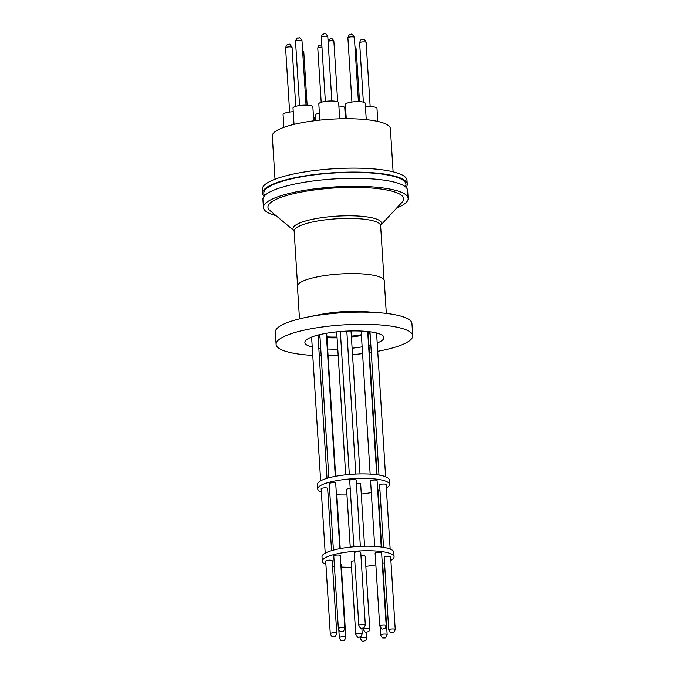<?xml version="1.0" encoding="UTF-8"?>
<svg xmlns="http://www.w3.org/2000/svg" width="675" height="675" viewBox="0 0 675 675"><rect width="100%" height="100%" fill="white"/><g stroke="black" fill="none" stroke-linecap="round" stroke-linejoin="round"><path stroke-width="1.01" d="M359.682 187.422A67.972 15.069 -3.6 0 1 402.064 202.238L380.658 225.281A44.348 9.83 -3.6 0 0 352.823 215.814A44.348 9.83 -3.6 0 0 308.163 220.278A44.348 9.83 -3.6 0 0 294.055 230.715L269.941 210.549A67.972 15.069 -3.6 0 1 290.689 194.4A67.972 15.069 -3.6 0 1 359.682 187.422M276.007 215.629A72.503 16.073 -3.6 0 1 263.427 207.529L262.921 199.513A72.503 16.073 -3.6 0 1 267.553 193.345A72.503 16.073 -3.6 0 1 347.735 178.36A72.503 16.073 -3.6 0 1 407.641 190.409L408.147 198.425A72.503 16.073 -3.6 0 1 403.515 204.593A72.503 16.073 -3.6 0 1 396.681 208.035M263.427 207.529A72.503 16.073 -3.6 0 1 268.059 201.361A72.503 16.073 -3.6 0 1 348.241 186.376A72.503 16.073 -3.6 0 1 408.147 198.425M264.777 195.547A71.213 15.787 -3.6 0 1 289.752 179.238A71.213 15.787 -3.6 0 1 359.927 172.454A71.213 15.787 -3.6 0 1 405.304 186.705M264.094 196.324A72.503 16.073 -3.6 0 1 262.533 193.303L262.28 189.354A72.503 16.073 -3.6 0 1 266.912 183.178A72.503 16.073 -3.6 0 1 347.102 168.193A72.503 16.073 -3.6 0 1 407 180.25L407.253 184.199A72.503 16.073 -3.6 0 1 406.08 187.388M262.533 193.303A72.503 16.073 -3.6 0 1 267.165 187.135A72.503 16.073 -3.6 0 1 347.347 172.15A72.503 16.073 -3.6 0 1 407.253 184.199M393.103 171.813L390.386 128.588A59.164 13.112 176.4 0 0 341.499 118.758A59.164 13.112 176.4 0 0 276.075 130.984A59.164 13.112 176.4 0 0 272.295 136.021L275.012 179.246M339.694 118.8L338.673 102.634A9.948 2.202 176.4 0 0 330.455 100.98A9.948 2.202 176.4 0 0 319.452 103.039A9.948 2.202 176.4 0 0 318.819 103.883L319.84 120.108M377.806 121.416L376.979 108.295A9.948 2.202 176.4 0 0 370.55 106.642A9.948 2.202 176.4 0 0 365.462 106.836M293.237 111.696A9.948 2.202 176.4 0 0 283.702 113.695A9.948 2.202 176.4 0 0 283.07 114.547L283.871 127.33M345.457 118.707L344.765 107.646A9.948 2.202 176.4 0 0 338.884 106.017M314.82 120.682L314.677 118.336A9.948 2.202 176.4 0 0 313.529 117.408M366.263 119.618L365.234 103.258A9.948 2.202 176.4 0 0 358.805 101.604A9.948 2.202 176.4 0 0 345.381 104.507L346.267 118.699M313.748 120.817L312.863 106.793A9.948 2.202 176.4 0 0 304.644 105.14A9.948 2.202 176.4 0 0 293.642 107.19A9.948 2.202 176.4 0 0 293.009 108.042L294.038 124.352M327.662 349A39.614 8.783 176.4 0 0 330.48 349.102A39.614 8.783 176.4 0 0 337.795 349.102M352.114 348.199A39.614 8.783 176.4 0 0 362.146 346.832M368.955 345.457A39.614 8.783 176.4 0 0 370.82 345.001M377.207 342.984A39.614 8.783 176.4 0 0 383.948 337.542A39.614 8.783 176.4 0 0 358.332 330.961A39.614 8.783 176.4 0 0 304.872 342.52A39.614 8.783 176.4 0 0 312.238 347.068M326.953 337.711A39.614 8.783 176.4 0 0 329.771 337.812A39.614 8.783 176.4 0 0 337.078 337.812M351.405 336.909A39.614 8.783 176.4 0 0 361.437 335.543M368.246 334.167A39.614 8.783 176.4 0 0 370.111 333.712M326.902 336.876A36.248 8.032 176.4 0 0 330.952 337.036A36.248 8.032 176.4 0 0 337.036 337.053M351.354 336.15A36.248 8.032 176.4 0 0 361.387 334.707M368.187 333.205A36.248 8.032 176.4 0 0 370.052 332.682M386.319 313.419L384.277 280.851A43.504 9.644 176.4 0 0 356.147 273.628A43.504 9.644 176.4 0 0 297.439 286.318L299.489 318.878M377.73 351.304A68.445 15.171 176.4 0 0 412.72 335.737L411.952 323.544A68.445 15.171 176.4 0 0 379.004 312.719L365.707 311.723A43.504 9.644 176.4 0 0 358.526 311.377A43.504 9.644 176.4 0 0 319.731 314.618L306.669 317.267A68.445 15.171 176.4 0 0 275.332 332.134L276.1 344.326A68.445 15.171 176.4 0 0 312.761 355.396M379.004 312.719A68.445 15.171 176.4 0 0 367.698 312.179A68.445 15.171 176.4 0 0 306.669 317.267M412.72 335.737A68.445 15.171 176.4 0 0 368.466 324.371A68.445 15.171 176.4 0 0 276.1 344.326M319.292 355.666A68.445 15.171 176.4 0 0 320.355 355.7A68.445 15.171 176.4 0 0 321.19 355.717M321.368 492.117A35.961 7.973 -3.6 0 1 317.748 488.945L317.461 484.431A35.961 7.973 -3.6 0 1 319.756 481.368A35.961 7.973 -3.6 0 1 359.53 473.934A35.961 7.973 -3.6 0 1 389.239 479.917L389.526 484.431A35.961 7.973 -3.6 0 1 387.231 487.493A35.961 7.973 -3.6 0 1 386.328 488.025M317.748 488.945A35.961 7.973 -3.6 0 1 320.043 485.882A35.961 7.973 -3.6 0 1 359.817 478.448A35.961 7.973 -3.6 0 1 389.526 484.431M331.56 550.631L327.645 488.388A3.248 0.717 176.4 0 0 324.953 487.848A3.248 0.717 176.4 0 0 321.368 488.514A3.248 0.717 176.4 0 0 321.157 488.793L325.207 553.137M340.225 548.581L336.69 492.396A3.248 0.717 176.4 0 0 336.277 492.083M381.645 547.071L378.034 489.712A3.248 0.717 176.4 0 0 377.62 489.392M390.167 549.053L386.117 484.583A3.248 0.717 176.4 0 0 383.434 484.042A3.248 0.717 176.4 0 0 379.839 484.718A3.248 0.717 176.4 0 0 379.628 484.987L383.552 547.358M381.248 547.012L377.072 480.566A3.248 0.717 176.4 0 0 374.38 480.026A3.248 0.717 176.4 0 0 370.794 480.701A3.248 0.717 176.4 0 0 370.583 480.98L374.701 546.413M360.366 546.362L356.198 480.018A3.248 0.717 176.4 0 0 354.097 479.478A3.248 0.717 176.4 0 0 349.709 480.431L353.886 546.784M339.837 548.657L335.72 483.258A3.248 0.717 176.4 0 0 333.619 482.718A3.248 0.717 176.4 0 0 329.24 483.663L333.416 550.1M364.567 546.235L360.652 483.958A3.248 0.717 176.4 0 0 356.417 483.536M350.215 488.472A3.248 0.717 176.4 0 0 346.823 489.139A3.248 0.717 176.4 0 0 346.621 489.417L350.249 547.13M325.915 564.418A35.961 7.973 -3.6 0 1 322.296 561.254L322.009 556.732A35.961 7.973 -3.6 0 1 324.304 553.677A35.961 7.973 -3.6 0 1 364.078 546.244A35.961 7.973 -3.6 0 1 393.795 552.217L394.073 556.732A35.961 7.973 -3.6 0 1 391.778 559.794A35.961 7.973 -3.6 0 1 390.884 560.334M322.296 561.254A35.961 7.973 -3.6 0 1 324.591 558.191A35.961 7.973 -3.6 0 1 364.365 550.758A35.961 7.973 -3.6 0 1 394.073 556.732M336.757 633.277L332.193 560.689A3.248 0.717 176.4 0 0 329.51 560.149A3.248 0.717 176.4 0 0 325.915 560.824A3.248 0.717 176.4 0 0 325.704 561.102L330.277 633.69A3.248 0.717 -3.6 0 1 330.48 633.412A3.248 0.717 -3.6 0 1 334.657 632.737A3.248 0.717 -3.6 0 1 336.757 633.277C334.943 638.542 334.133 635.858 333.416 636.685C332.918 636.053 332.252 638.162 330.277 633.69M338.842 630.062L339.323 637.698A3.248 0.717 -3.6 0 1 339.525 637.428A3.248 0.717 -3.6 0 1 343.702 636.753A3.248 0.717 -3.6 0 1 345.802 637.293L341.238 564.705A3.248 0.717 176.4 0 0 340.824 564.384M380.185 627.37L380.666 635.015A3.248 0.717 -3.6 0 1 385.054 634.07A3.248 0.717 -3.6 0 1 387.146 634.61L382.582 562.013A3.248 0.717 176.4 0 0 382.177 561.701M395.229 629.48L390.665 556.892A3.248 0.717 176.4 0 0 387.982 556.352A3.248 0.717 176.4 0 0 384.387 557.018A3.248 0.717 176.4 0 0 384.176 557.297L388.749 629.885A3.248 0.717 -3.6 0 1 388.952 629.606A3.248 0.717 -3.6 0 1 393.128 628.94A3.248 0.717 -3.6 0 1 395.229 629.48C393.424 634.736 392.605 632.053 391.888 632.888C391.39 632.247 390.724 634.365 388.749 629.885M386.184 625.463L381.62 552.876A3.248 0.717 176.4 0 0 378.937 552.336A3.248 0.717 176.4 0 0 375.342 553.002A3.248 0.717 176.4 0 0 375.131 553.281L379.704 625.868A3.248 0.717 -3.6 0 1 379.907 625.598A3.248 0.717 -3.6 0 1 383.501 624.923A3.248 0.717 -3.6 0 1 386.184 625.463C385.56 627.657 385.071 628.619 384.742 628.341C382.303 628.358 382.776 631.083 379.704 625.868M365.31 624.915L360.745 552.327A3.248 0.717 176.4 0 0 358.644 551.787A3.248 0.717 176.4 0 0 354.257 552.732L358.83 625.32A3.248 0.717 -3.6 0 1 363.209 624.375A3.248 0.717 -3.6 0 1 365.31 624.915C363.496 630.18 362.686 627.497 361.969 628.324C361.471 627.683 360.804 629.8 358.83 625.32M344.841 628.155L340.267 555.559A3.248 0.717 176.4 0 0 338.167 555.027A3.248 0.717 176.4 0 0 333.788 555.972L338.352 628.56A3.248 0.717 -3.6 0 1 342.74 627.615A3.248 0.717 -3.6 0 1 344.841 628.155C343.027 633.412 342.208 630.728 341.499 631.555C341.002 630.923 340.327 633.04 338.352 628.56M363.218 628.121L363.285 629.319A3.248 0.717 -3.6 0 1 363.496 629.041A3.248 0.717 -3.6 0 1 367.09 628.374A3.248 0.717 -3.6 0 1 369.773 628.914L365.2 556.267A3.248 0.717 176.4 0 0 360.965 555.846M354.763 560.782A3.248 0.717 176.4 0 0 351.38 561.448A3.248 0.717 176.4 0 0 351.169 561.727L355.742 634.365A3.248 0.717 -3.6 0 1 355.944 634.095A3.248 0.717 -3.6 0 1 359.539 633.42A3.248 0.717 -3.6 0 1 362.222 633.96L360.796 636.795C358.383 636.837 358.703 639.478 355.742 634.365M384.531 562.84A35.961 7.973 -3.6 0 1 382.666 563.372M375.865 564.882A35.961 7.973 -3.6 0 1 365.833 566.342M351.515 567.236A35.961 7.973 -3.6 0 1 341.381 567.059M334.446 566.401A35.961 7.973 -3.6 0 1 332.53 566.114M379.983 490.539A35.961 7.973 -3.6 0 1 378.118 491.062M371.317 492.581A35.961 7.973 -3.6 0 1 361.285 494.032M346.967 494.935A35.961 7.973 -3.6 0 1 336.833 494.75M329.898 494.1A35.961 7.973 -3.6 0 1 327.983 493.805M328.092 355.767A68.445 15.171 176.4 0 0 338.2 355.539M352.519 354.637A68.445 15.171 176.4 0 0 362.568 353.599M369.411 352.679A68.445 15.171 176.4 0 0 371.292 352.401M318.052 335.956A36.248 8.032 176.4 0 0 319.958 336.234M318.119 336.977A39.614 8.783 176.4 0 0 320.026 337.205M318.828 348.266A39.614 8.783 176.4 0 0 320.735 348.494M319.402 113.122A9.948 2.202 176.4 0 0 315.293 115.189L315.63 120.58M384.05 280.007L380.624 225.644A43.327 9.602 176.4 0 0 352.612 218.447A43.327 9.602 176.4 0 0 294.14 231.086L294.275 230.909M327.814 36.728A3.248 0.717 176.4 0 0 325.713 36.188A3.248 0.717 176.4 0 0 321.536 36.863A3.248 0.717 176.4 0 0 321.334 37.133C321.95 34.948 322.431 33.986 322.777 34.256C324.489 34.366 325.055 31.438 327.814 36.728L331.855 100.972M366.128 42.39A3.248 0.717 176.4 0 0 363.437 41.85A3.248 0.717 176.4 0 0 359.851 42.525A3.248 0.717 176.4 0 0 359.64 42.795C360.264 40.61 360.745 39.648 361.091 39.918C362.796 40.027 363.369 37.1 366.128 42.39L370.17 106.633M292.064 47.393A3.248 0.717 176.4 0 0 289.963 46.853A3.248 0.717 176.4 0 0 285.787 47.52A3.248 0.717 176.4 0 0 285.584 47.798C287.229 42.559 288.537 45.174 288.917 44.39C289.271 43.546 290.317 44.542 292.064 47.393L295.777 106.312M337.677 101.756L333.88 41.352A3.248 0.717 176.4 0 0 331.779 40.812A3.248 0.717 176.4 0 0 328.101 41.259M321.958 47.098A3.248 0.717 176.4 0 0 317.984 47.773A3.248 0.717 176.4 0 0 317.773 48.052C319.047 43.538 320.482 45.622 321.249 44.955L321.823 45.014M307.133 105.165L303.817 52.431A3.248 0.717 176.4 0 0 302.704 51.958M359.505 101.63L356.181 48.895A3.248 0.717 176.4 0 0 355.067 48.423M354.375 37.353A3.248 0.717 176.4 0 0 352.274 36.813A3.248 0.717 176.4 0 0 347.887 37.758C349.54 32.518 350.84 35.134 351.228 34.349C351.582 33.505 352.628 34.501 354.375 37.353L358.417 101.596M302.003 40.888A3.248 0.717 176.4 0 0 299.902 40.348A3.248 0.717 176.4 0 0 295.734 41.015A3.248 0.717 176.4 0 0 295.523 41.293C297.169 36.053 298.477 38.669 298.865 37.884C299.211 37.041 300.257 38.036 302.003 40.888L306.045 105.131M360.121 637.124L360.197 638.255A3.248 0.717 -3.6 0 1 360.399 637.976A3.248 0.717 -3.6 0 1 364.576 637.301A3.248 0.717 -3.6 0 1 366.677 637.841L366.323 632.273M328.008 39.817L330.868 38.661C331.83 39.26 332.1 37.462 333.88 41.352M302.586 50.102L303.817 52.431M354.957 46.575L356.181 48.895M346.823 331.104L355.818 474.061M376.574 332.994L385.619 476.744M317.993 335.062L327.012 478.322M326.675 333.231L335.669 476.28M368.086 331.568L377.097 474.761M367.689 331.526L376.701 474.711M326.287 333.298L335.289 476.356M351.025 330.961L360.02 473.926M361.868 628.315L362.222 633.96M345.802 637.293C343.988 642.558 343.178 639.875 342.461 640.702C341.963 640.06 341.297 642.178 339.323 637.698M360.197 638.255C363.268 643.461 362.796 640.735 365.234 640.718C365.572 640.988 366.052 640.035 366.677 637.841M387.146 634.61C385.341 639.866 384.522 637.183 383.813 638.01C383.316 637.377 382.641 639.495 380.666 635.015M369.773 628.914C369.157 631.066 368.685 632.011 368.348 631.741C365.934 631.783 366.255 634.424 363.285 629.319M336.707 331.864L345.701 474.829M319.857 334.606L328.868 477.799M361.15 331.062L370.153 474.112M311.614 337.078L320.659 480.836M369.993 331.796L379.004 475.057M340.343 331.526L349.338 474.474M299.565 105.536L295.523 41.293M351.928 102.001L347.887 37.758M321.19 102.279L317.773 48.052M289.626 112.042L285.584 47.798M363.369 102.111L359.64 42.795M325.375 101.385L321.334 37.133M297.565 285.449L294.14 231.086"/></g></svg>
